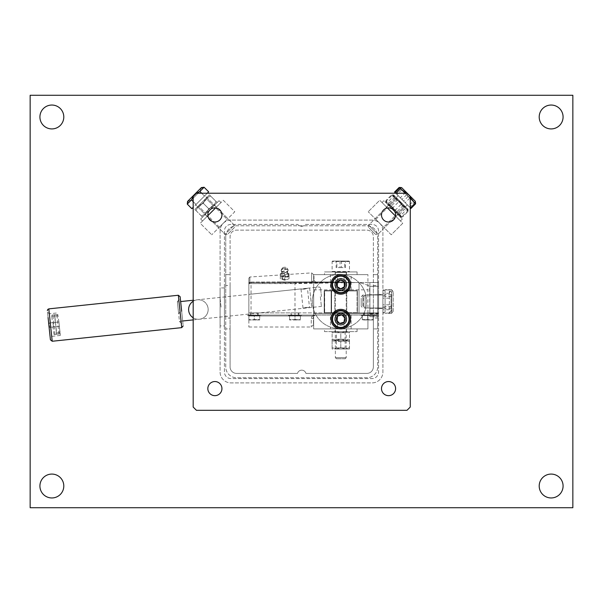 <?xml version="1.0" encoding="UTF-8"?>
<svg xmlns="http://www.w3.org/2000/svg" width="603" height="603" viewBox="0 0 603 603"><rect width="100%" height="100%" fill="white"/><g stroke="black" fill="none" stroke-linecap="round" stroke-linejoin="round"><path stroke-width="0.45" stroke-dasharray="3.02 2.26" d="M224.437 325.921L224.437 287.933L224.437 325.921L220.095 325.921L220.095 287.933L220.095 325.921M224.437 287.933L220.095 287.933M378.563 294.445L382.905 294.445L382.905 308.555L382.905 294.445L382.905 308.555L382.905 294.445L378.563 294.445L378.563 308.555L382.905 308.555L378.563 308.555L378.563 294.445M230.949 220.095A10.854 10.854 0 0 0 220.095 230.949L220.095 372.051A10.854 10.854 0 0 0 230.949 382.905L372.051 382.905A10.854 10.854 0 0 0 382.905 372.051L382.905 230.949A10.854 10.854 0 0 0 372.051 220.095L230.949 220.095A10.854 10.854 0 0 0 220.095 230.949L220.095 372.051A10.854 10.854 0 0 0 230.949 382.905L372.051 382.905A10.854 10.854 0 0 0 382.905 372.051L382.905 230.949A10.854 10.854 0 0 0 372.051 220.095L230.949 220.095M230.949 224.437A6.512 6.512 0 0 0 224.437 230.949L224.437 372.051A6.512 6.512 0 0 0 230.949 378.563L372.051 378.563A6.512 6.512 0 0 0 378.563 372.051L378.563 230.949A6.512 6.512 0 0 0 372.051 224.437L305.299 224.437C302.766 227.014 300.234 227.014 297.701 224.437L230.949 224.437A6.512 6.512 0 0 0 224.437 230.949L224.437 372.051A6.512 6.512 0 0 0 230.949 378.563L372.051 378.563A6.512 6.512 0 0 0 378.563 372.051L378.563 230.949A6.512 6.512 0 0 0 372.051 224.437L305.299 224.437C302.766 227.014 300.234 227.014 297.701 224.437L230.949 224.437M375.812 219.356L387.322 207.847L395.153 215.678L387.322 207.847L395.153 215.678L387.322 207.847L375.812 219.356L383.644 227.188L395.153 215.678L383.644 227.188L375.812 219.356M395.515 216.04L402.751 223.276L391.241 234.786L368.214 211.759L391.241 234.786L402.751 223.276L379.724 200.249L368.214 211.759L379.724 200.249L387.45 207.967M339.489 274.365A27.135 27.135 0 0 0 312.354 301.5A27.135 27.135 0 0 0 339.489 328.635A27.135 27.135 0 0 0 366.624 301.5A27.135 27.135 0 0 0 339.489 274.365A27.135 27.135 0 0 0 312.354 301.5A27.135 27.135 0 0 0 339.489 328.635A27.135 27.135 0 0 0 366.624 301.5A27.135 27.135 0 0 0 339.489 274.365M551.142 474.079A11.939 11.939 0 0 0 539.203 486.018A11.939 11.939 0 0 0 551.142 497.957A11.939 11.939 0 0 0 563.081 486.018A11.939 11.939 0 0 0 551.142 474.079M551.142 105.043A11.939 11.939 0 0 0 539.203 116.982A11.939 11.939 0 0 0 551.142 128.921A11.939 11.939 0 0 0 563.081 116.982A11.939 11.939 0 0 0 551.142 105.043M51.858 105.043A11.939 11.939 0 0 0 39.919 116.982A11.939 11.939 0 0 0 51.858 128.921A11.939 11.939 0 0 0 63.797 116.982A11.939 11.939 0 0 0 51.858 105.043M51.858 474.079A11.939 11.939 0 0 0 39.919 486.018A11.939 11.939 0 0 0 51.858 497.957A11.939 11.939 0 0 0 63.797 486.018A11.939 11.939 0 0 0 51.858 474.079M30.15 95.274L30.15 507.726L572.85 507.726L572.85 95.274L30.15 95.274M219.356 227.188L207.847 215.678L215.678 207.847L207.847 215.678L215.678 207.847L207.847 215.678L219.356 227.188L227.188 219.356L215.678 207.847L227.188 219.356L219.356 227.188M215.603 207.922L223.276 200.249L234.786 211.759L211.759 234.786L234.786 211.759L223.276 200.249L200.249 223.276L211.759 234.786L200.249 223.276L207.869 215.655M281.797 272.443A2.879 1.44 0 0 1 281.805 272.345A2.879 1.44 0 0 1 284.676 271.011A2.879 1.44 0 0 1 287.548 272.345A2.879 1.44 0 0 1 287.556 272.443A2.879 1.44 0 0 1 287.299 273.038A2.879 1.44 0 0 1 284.676 273.883A2.879 1.44 0 0 1 282.053 273.038A2.879 1.44 0 0 1 281.797 272.443M288.596 274.885A3.92 1.96 180 0 0 288.294 274.131A3.92 1.96 180 0 0 284.676 272.925A3.92 1.96 180 0 0 281.058 274.131A3.92 1.96 180 0 0 280.757 274.885A3.92 1.96 180 0 0 284.676 276.845A3.92 1.96 180 0 0 288.596 274.885M309.633 288L311.676 307.432L309.633 288L248.858 294.392L248.858 314.035L248.858 294.392M311.676 307.432L248.858 314.035M256.094 315.067L315.61 315.067L312.068 315.987L315.61 315.067L313.839 315.987L313.439 317.238C313.439 327.286 313.439 327.286 313.439 317.238A2.171 1.477 0 0 1 311.269 318.716L311.269 327.007L311.269 318.716L312.068 315.987A2.171 1.085 35.2 0 0 313.839 315.987A2.171 1.085 35.2 0 1 312.068 315.987L311.269 318.716A2.171 1.477 180 0 0 313.439 317.238L313.839 315.987L315.61 315.067L247.773 315.067L376.935 315.067L376.935 312.897L372.594 312.897L378.563 312.897L378.563 315.61L369.88 315.61L369.88 316.696L378.563 316.696L378.563 312.897L369.88 312.897L378.563 312.897L378.563 282.506L378.563 312.897L368.795 312.897L376.935 312.897L374.041 312.897L376.935 312.897L376.935 315.067L368.252 315.067L368.252 312.897L374.041 312.897L368.252 312.897L368.252 315.067L376.935 315.067L376.935 312.897L376.935 315.067L248.858 315.067L248.858 312.897L324.188 312.897L324.188 290.646L357.398 290.646L324.188 290.646L324.188 312.897L357.398 312.897L357.398 290.646L357.398 312.897L324.188 312.897L324.188 290.646L357.398 290.646L357.398 312.897L357.398 290.646L324.188 290.646L324.188 312.897L368.795 312.897L359.026 312.897L359.026 282.506L378.563 282.506L369.88 282.506L369.88 312.897L369.88 282.506L378.563 282.506L378.563 286.304L369.564 286.304L378.563 286.304L378.563 316.696L369.88 316.696L369.88 286.304L369.88 316.696L369.88 315.61L378.563 315.61L378.563 316.696L369.88 316.696L378.563 316.696L378.563 282.506L359.026 282.506C364.408 283.9 367.92 285.166 369.564 286.304C367.936 285.174 364.423 283.907 359.026 282.506L249.944 282.506L316.153 282.506L313.982 280.335C313.982 273.332 313.982 273.332 313.982 280.335C313.982 273.332 313.982 273.332 313.982 280.335L311.653 281.895C311.668 270.506 311.668 270.506 311.653 281.895C311.668 270.506 311.668 270.506 311.653 281.895L311.502 282.506L311.653 281.895L249.876 282.114L311.653 281.895L313.982 280.335L316.145 282.506L313.982 280.335L316.145 282.506L249.944 282.506A1.085 1.085 0 0 0 248.858 283.591A1.085 1.085 45 0 1 249.944 282.506L248.858 283.591L249.944 282.506L359.026 282.506L251.029 283.591L249.491 283.591L250.26 282.506M254.285 315.61L247.773 315.61L254.285 315.61L248.858 315.61L248.858 319.952L256.999 319.952L248.858 319.952L248.858 319.469L251.572 319.952L248.858 319.469L248.858 315.61L254.285 315.61L254.285 319.469L259.712 319.952L256.999 319.952L259.712 319.469L259.712 319.952L259.712 319.469L251.572 319.952L254.285 319.469L254.285 315.61L259.712 315.61L259.712 319.469L259.712 315.61L254.285 315.61L260.798 315.61L254.285 315.61M367.709 315.067L374.222 315.067L367.709 315.067M367.709 315.61L361.197 315.61L367.709 315.61L361.197 315.61L367.709 315.61L362.282 315.61L362.282 319.952L373.136 319.952L362.282 319.952L362.282 319.469L364.996 319.952L362.282 319.469L362.282 319.952L362.282 319.469L373.136 319.952L370.423 319.952L373.136 319.469L373.136 319.952L373.136 319.469L370.423 319.952L362.282 319.469L362.282 315.61L367.709 315.61L367.709 319.469L364.996 319.952L367.709 319.469L370.423 319.952L373.136 319.469L373.136 319.952L373.136 319.469L370.423 319.952L367.709 319.469L367.709 315.61L373.136 315.61L373.136 319.469L373.136 315.61L367.709 315.61L373.136 315.61L373.136 319.469L373.136 315.61L367.709 315.61L367.709 319.469L367.709 315.61L362.282 315.61L362.282 319.469L362.282 315.61L374.222 315.61L367.709 315.61M294.988 315.61L288.475 315.61L294.988 315.61L294.988 319.469L292.274 319.952L297.701 319.952L289.561 319.952L292.274 319.952L289.561 319.469L289.561 319.952L289.561 319.469L300.415 319.952L294.988 319.469L294.988 315.61L289.561 315.61L289.561 319.469L289.561 315.61L300.415 315.61L300.415 319.469L297.701 319.952L300.415 319.469L300.415 319.952L300.415 315.61L294.988 315.61L301.5 315.61L294.988 315.61M284.676 276.076A3.256 1.628 180 0 0 281.42 277.704A3.256 1.628 180 0 0 284.676 279.332A3.256 1.628 180 0 0 285.656 279.257L286.38 279.724L284.676 280.214L284.676 277.395L280.335 276.144L280.335 273.634L280.335 276.453L284.676 275.202L289.018 276.453L287.721 277.139A3.256 1.628 180 0 0 284.676 276.076M287.721 277.139L284.676 276.513L281.42 277.991L284.676 279.4L285.656 279.257M369.88 308.284L378.563 308.284L378.563 294.716L378.563 308.284L378.563 294.716L378.563 308.284L369.88 308.284L369.88 294.716L378.563 294.716L369.88 294.716L369.88 308.284M284.676 267.25A2.442 1.221 180 0 0 282.355 268.094A2.442 1.221 180 0 0 284.676 269.692A2.442 1.221 180 0 0 286.998 268.094A2.442 1.221 180 0 0 284.676 267.25M284.676 268.38A3.467 1.734 180 0 0 281.382 269.571A3.467 1.734 180 0 0 281.232 269.925A3.467 1.734 180 0 0 284.676 271.847A3.467 1.734 180 0 0 288.121 269.925A3.467 1.734 180 0 0 287.97 269.571A3.467 1.734 180 0 0 284.676 268.38M284.676 280.214L280.335 278.963L280.335 276.144M280.335 278.963L280.335 276.453M280.335 273.634L284.676 272.383L284.676 275.202M284.676 277.395L289.018 276.144L289.018 273.634L284.676 272.383M289.018 273.634L289.018 276.453M279.521 281.963L340.303 281.963L277.35 281.963L279.521 281.963L279.521 282.506L342.474 282.506L277.35 282.506L279.521 282.506L279.521 281.963M342.474 281.963L340.303 281.963L342.474 281.963L342.474 282.506L342.474 281.963M369.88 313.982L369.88 286.304L378.563 286.304L369.564 286.304L369.88 313.982L368.795 312.897L369.737 313.439A1.085 1.085 0 0 1 369.88 313.982L368.795 312.897L369.88 313.982L378.563 313.982M286.38 279.724L289.018 278.752L289.018 276.144M289.018 278.752L289.018 276.762M249.876 282.114L249.944 282.506L249.876 282.114C249.868 275.345 249.868 275.345 249.876 282.114C249.868 275.345 249.868 275.345 249.876 282.114L248.858 282.995L249.876 282.114M277.35 281.963L277.35 282.506L277.35 281.963M372.594 312.897L372.594 315.067L372.594 312.897L359.026 312.897L359.026 282.506L294.988 283.591L294.988 312.897L248.858 312.897L248.858 283.591L294.988 283.591L294.988 282.506M294.988 315.067L294.988 312.897L368.795 312.897M253.2 312.897L248.858 312.897L253.2 312.897L253.2 315.067M249.491 283.591L248.858 283.591L248.858 282.995C248.858 276.491 248.858 276.491 248.858 282.995C248.858 276.491 248.858 276.491 248.858 282.995L248.858 327.007L248.858 315.067L252.476 315.067M291.053 312.897L298.922 312.897L291.053 312.897L291.053 315.067L298.922 315.067L291.053 315.067M298.922 312.897L298.922 315.067M291.731 315.067L298.244 315.067L291.731 315.067L291.731 312.897L298.244 312.897L291.731 312.897M298.244 315.067L298.244 312.897M363.775 312.897L363.775 315.067L371.644 315.067L363.775 315.067L371.644 315.067L363.775 315.067L363.775 312.897L371.644 312.897L371.644 315.067L371.644 312.897L363.775 312.897M370.966 315.067L364.453 315.067L364.453 312.897L370.966 312.897L364.453 312.897L370.966 312.897L364.453 312.897L364.453 315.067L370.966 315.067L370.966 312.897L370.966 315.067L364.453 315.067L370.966 315.067M250.351 312.897L258.22 312.897L250.351 312.897L250.351 315.067L258.22 315.067L250.351 315.067M258.22 312.897L258.22 315.067M251.029 315.067L257.541 315.067L251.029 315.067L251.029 312.897L257.541 312.897L251.029 312.897L251.029 282.506M257.541 315.067L257.541 312.897M181.661 311.276L183.191 325.846L181.661 311.276C183.448 328.326 183.448 328.326 181.661 311.276C183.448 328.326 183.448 328.326 181.661 311.276L180.124 296.706L181.661 311.276C179.867 294.226 179.867 294.226 181.661 311.276C179.867 294.226 179.867 294.226 181.661 311.276M182.679 320.992L179.438 321.331L178.42 311.615L178.669 313.967L180.184 311.434L178.171 309.264L177.395 301.899L180.636 301.56M59.139 324.15L60.323 335.411L59.139 324.15M193.179 317.781A9.769 9.769 0 0 0 199.412 319.236A9.769 9.769 0 0 1 193.179 317.781A9.769 9.769 0 0 0 208.103 308.495A9.769 9.769 0 0 0 193.179 301.259A9.769 9.769 0 0 1 197.369 299.804A9.769 9.769 0 0 0 193.179 301.259A9.769 9.769 0 0 1 208.103 308.495A9.769 9.769 0 0 0 197.369 299.804A9.769 9.769 0 0 1 208.103 308.495A9.769 9.769 0 0 1 199.412 319.236A9.769 9.769 0 0 0 208.103 308.495M56.456 332.946L60.021 332.577L56.471 332.946L55.815 326.683L52.891 326.992L59.365 326.313L58.913 321.994L59.365 326.313L55.815 326.683L56.629 334.243L54.029 334.514L59.81 333.904L56.637 334.235L54.692 314.796L56.81 314.578L52.936 314.985L54.685 314.796L56.727 334.228L58.868 334.002L54.979 334.416L56.727 334.228L56.471 332.946M55.348 322.371L58.913 321.994L52.974 322.62L53.426 326.939L59.365 326.313L49.65 327.331L53.426 326.939L52.974 322.62L58.913 321.994L55.355 322.371L54.7 316.108L55.348 322.371M54.602 314.811L54.692 316.108L54.602 314.811L57.775 314.472L51.986 315.083L51.775 316.417L58.257 315.731L51.79 316.417L52.438 322.673M304.613 289.086C300.181 288.95 299.962 288.973 303.972 289.154C308.276 288.098 308.495 288.076 304.613 289.086C300.181 288.95 299.962 288.973 303.972 289.154C308.276 288.098 308.495 288.076 304.613 289.086M320.366 296.699L321.391 306.414L320.366 296.699M306.543 307.417C310.545 307.598 310.326 307.62 305.894 307.485C302.02 308.495 302.231 308.472 306.543 307.417C310.545 307.598 310.326 307.62 305.894 307.485C302.02 308.495 302.231 308.472 306.543 307.417M321.444 296.586L320.54 287.948L321.444 296.586M48.082 317.57L47.524 312.286L49.303 313.741L51.685 336.384L48.805 308.872M48.888 325.228C47.132 308.54 47.132 308.54 48.888 325.228C47.132 308.54 47.132 308.54 48.888 325.228M178.42 311.615L177.372 301.636L178.42 311.615M49.197 323.02L52.974 322.62L49.197 323.02L49.65 327.331L49.197 323.02M51.986 315.083L54.587 314.811M346.763 290.917L346.763 312.625L334.823 312.625L357.074 312.625L357.074 290.917L357.074 312.625L324.512 312.625L324.512 290.917L334.823 290.917L334.823 312.625L334.823 290.917L357.074 290.917L324.512 290.917L331.567 290.917L324.512 290.917L331.567 290.917L324.512 290.917L331.567 290.917L324.512 290.917L331.567 290.917L324.512 290.917L331.567 290.917L324.512 290.917L331.567 290.917L324.512 290.917L331.567 290.917L324.512 290.917L331.567 290.917L324.512 290.917L331.567 290.917L324.512 290.917L331.567 290.917L324.512 290.917L331.567 290.917L324.512 290.917L331.567 290.917L324.512 290.917L331.567 290.917L324.512 290.917L331.567 290.917L324.512 290.917L331.567 290.917L324.512 290.917L331.567 290.917L324.512 290.917L331.567 290.917L324.512 290.917L331.567 290.917L324.512 290.917L331.567 290.917L324.512 290.917L331.567 290.917L324.512 290.917L331.567 290.917L324.512 290.917L331.567 290.917L324.512 290.917L331.567 290.917L324.512 290.917L331.567 290.917L324.512 290.917L331.567 290.917L324.512 290.917L331.567 290.917L324.512 290.917L331.567 290.917L324.512 290.917L331.567 290.917L324.512 290.917L331.567 290.917L324.512 290.917L331.567 290.917L324.512 290.917L331.567 290.917L324.512 290.917L331.567 290.917L324.512 290.917L331.567 290.917L324.512 290.917L331.567 290.917L324.512 290.917L331.567 290.917L324.512 290.917L331.567 290.917L324.512 290.917L331.567 290.917L324.512 290.917L331.567 290.917L324.512 290.917L331.567 290.917L324.512 290.917L331.567 290.917L324.512 290.917L331.567 290.917L324.512 290.917L331.567 290.917L324.512 290.917L331.567 290.917L324.512 290.917L331.567 290.917L324.512 290.917L331.567 290.917L324.512 290.917L331.567 290.917L324.512 290.917L331.567 290.917L324.512 290.917L331.567 290.917L324.512 290.917L331.567 290.917L324.512 290.917L331.567 290.917L324.512 290.917L331.567 290.917L324.512 290.917L331.567 290.917L324.512 290.917L331.567 290.917L324.512 290.917L331.567 290.917L324.512 290.917L331.567 290.917L324.512 290.917L331.567 290.917L324.512 290.917L331.567 290.917L324.512 290.917L331.567 290.917L324.512 290.917L331.567 290.917L324.512 290.917L331.567 290.917L324.512 290.917L331.567 290.917L324.512 290.917L331.567 290.917L324.512 290.917L324.512 312.625L324.512 290.917L324.512 312.625L324.512 290.917L324.512 312.625L324.512 290.917L324.512 312.625L324.512 290.917L324.512 312.625L324.512 290.917L324.512 312.625L324.512 290.917L324.512 312.625L324.512 290.917L324.512 312.625L324.512 290.917L324.512 312.625L324.512 290.917L324.512 312.625L324.512 290.917L324.512 312.625L324.512 290.917L324.512 312.625L324.512 290.917L324.512 312.625L324.512 290.917L324.512 312.625L324.512 290.917L324.512 312.625L324.512 290.917L324.512 312.625L324.512 290.917L324.512 312.625L324.512 290.917L324.512 312.625L324.512 290.917L324.512 312.625L324.512 290.917L324.512 312.625L324.512 290.917L324.512 312.625L324.512 290.917L324.512 312.625L324.512 290.917L324.512 312.625L324.512 290.917L324.512 312.625L324.512 290.917L324.512 312.625L324.512 290.917L324.512 312.625L324.512 290.917L324.512 312.625L324.512 290.917L324.512 312.625L324.512 290.917L324.512 312.625L324.512 290.917L324.512 312.625L324.512 290.917L324.512 312.625L324.512 290.917L324.512 312.625L324.512 290.917L324.512 312.625L324.512 290.917L324.512 312.625L324.512 290.917L324.512 312.625L324.512 290.917L324.512 312.625L324.512 290.917L324.512 312.625L324.512 290.917L324.512 312.625L324.512 290.917L324.512 312.625L324.512 290.917L324.512 312.625L324.512 290.917L324.512 312.625L324.512 290.917L324.512 312.625L324.512 290.917L324.512 312.625L324.512 290.917L324.512 312.625L324.512 290.917L324.512 312.625L324.512 290.917L324.512 312.625L324.512 290.917L324.512 312.625L324.512 290.917L324.512 312.625L324.512 290.917L324.512 312.625L324.512 290.917L324.512 312.625L324.512 290.917L324.512 312.625L324.512 290.917L324.512 312.625L324.512 290.917L324.512 312.625L324.512 290.917L324.512 312.625L324.512 290.917L324.512 312.625L324.512 290.917L324.512 312.625L324.512 290.917L324.512 312.625L324.512 290.917L324.512 312.625L324.512 290.917L324.512 312.625L324.512 290.917L324.512 312.625L324.512 290.917L324.512 312.625L324.512 290.917L324.512 312.625L324.512 290.917L324.512 312.625L324.512 290.917L324.512 312.625L346.755 312.625L346.755 290.917L334.823 290.917L346.763 290.917M324.655 290.917L331.567 290.917L324.655 290.917L324.655 312.625L331.567 312.625L331.137 312.625L331.567 312.625L331.137 312.625L331.567 312.625L331.137 312.625L331.567 312.625L331.137 312.625L331.567 312.625L331.137 312.625L331.567 312.625L331.137 312.625L331.567 312.625L331.137 312.625L331.567 312.625L331.137 312.625L331.567 312.625L331.137 312.625L331.567 312.625L331.137 312.625L331.567 312.625L331.137 312.625L331.567 312.625L331.137 312.625L331.567 312.625L331.137 312.625L331.567 312.625L331.137 312.625L331.567 312.625L331.137 312.625L331.567 312.625L331.137 312.625L331.567 312.625L331.137 312.625L331.567 312.625L331.137 312.625L331.567 312.625L331.137 312.625L331.567 312.625L331.137 312.625L331.567 312.625L331.137 312.625L331.567 312.625L331.137 312.625L331.567 312.625L331.137 312.625L331.567 312.625L331.137 312.625L331.567 312.625L331.137 312.625L331.567 312.625L331.137 312.625L331.567 312.625L331.137 312.625L331.567 312.625L331.137 312.625L331.567 312.625L331.137 312.625L331.567 312.625L331.137 312.625L331.567 312.625L331.137 312.625L331.567 312.625L331.137 312.625L331.567 312.625L331.137 312.625L331.567 312.625L331.137 312.625L331.567 312.625L331.137 312.625L331.567 312.625L331.137 312.625L331.567 312.625L331.137 312.625L331.567 312.625L331.137 312.625L331.567 312.625L331.137 312.625L331.567 312.625L331.137 312.625L331.567 312.625L331.137 312.625L331.567 312.625L331.137 312.625L331.567 312.625L331.137 312.625L331.567 312.625L331.137 312.625L331.567 312.625L331.137 312.625L331.567 312.625L331.137 312.625L331.567 312.625L331.137 312.625L331.567 312.625L331.137 312.625L331.567 312.625L331.137 312.625L331.567 312.625L331.137 312.625L331.567 312.625L331.137 312.625L331.567 312.625L331.137 312.625L331.567 312.625L331.137 312.625L331.567 312.625L331.137 312.625L331.567 312.625L331.137 312.625L331.567 312.625L331.137 312.625L331.567 312.625L331.137 312.625L331.567 312.625L331.137 312.625L331.567 312.625L331.137 312.625L331.567 312.625L331.137 312.625L331.567 312.625L331.137 312.625L331.567 312.625L331.137 312.625L331.567 312.625L331.137 312.625L331.137 290.917L331.137 312.625L331.137 290.917L331.137 312.625L331.137 290.917L331.137 312.625L331.137 290.917L331.137 312.625L331.137 290.917L331.137 312.625L331.137 290.917L331.137 312.625L331.137 290.917L331.137 312.625L331.137 290.917L331.137 312.625L331.137 290.917L331.137 312.625L331.137 290.917L331.137 312.625L331.137 290.917L331.137 312.625L331.137 290.917L331.137 312.625L331.137 290.917L331.137 312.625L331.137 290.917L331.137 312.625L331.137 290.917L331.137 312.625L331.137 290.917L331.137 312.625L331.137 290.917L331.137 312.625L331.137 290.917L331.137 312.625L331.137 290.917L331.137 312.625L331.137 290.917L331.137 312.625L331.137 290.917L331.137 312.625L331.137 290.917L331.137 312.625L331.137 290.917L331.137 312.625L331.137 290.917L331.137 312.625L331.137 290.917L331.137 312.625L331.137 290.917L331.137 312.625L331.137 290.917L331.137 312.625L331.137 290.917L331.137 312.625L331.137 290.917L331.137 312.625L331.137 290.917L331.137 312.625L331.137 290.917L331.137 312.625L331.137 290.917L331.137 312.625L331.137 290.917L331.137 312.625L331.137 290.917L331.137 312.625L331.137 290.917L331.137 312.625L331.137 290.917L331.137 312.625L331.137 290.917L331.137 312.625L331.137 290.917L331.137 312.625L331.137 290.917L331.137 312.625L331.137 290.917L331.137 312.625L331.137 290.917L331.137 312.625L331.137 290.917L331.137 312.625L331.137 290.917L331.137 312.625L331.137 290.917L331.137 312.625L331.137 290.917L331.137 312.625L331.137 290.917L331.137 312.625L331.137 290.917L331.137 312.625L331.137 290.917L331.137 312.625L331.137 290.917L331.137 312.625L331.137 290.917L331.137 312.625L331.137 290.917L331.137 312.625L331.137 290.917L331.137 312.625L331.137 290.917L331.137 312.625L331.137 290.917L331.137 312.625L331.137 290.917L331.137 312.625L331.137 290.917L331.137 312.625L331.137 290.917L331.137 312.625L331.137 290.917L331.137 312.625L331.137 290.917L331.137 312.625L331.137 290.917L331.137 312.625L331.137 290.917L331.137 312.625L331.137 290.917L331.137 312.625L331.137 290.917L331.137 312.625L324.512 312.625L324.655 290.917M331.567 312.625L331.567 290.917L331.567 312.625M393.216 311.238L393.216 291.731L393.216 311.238M391.543 289.636L391.935 290.096L391.543 313.364L391.935 312.904L391.543 289.636L385.076 289.636L385.076 313.364L385.076 289.636M363.368 306.256L363.368 296.721L363.368 306.256M365.101 295.01L365.101 308.012L365.101 295.01M385.076 295.01L385.076 308.012L385.076 295.01M391.543 296.412L385.076 296.412M391.543 294.724L385.076 294.724M391.543 306.588L385.076 306.588M391.543 313.364L385.076 313.364M391.543 308.276L385.076 308.276M391.046 294.731L391.046 311.269L391.046 294.731M389.372 309.754L389.372 289.937L390.292 290.767L389.372 293.246L389.372 313.063L390.292 312.233L389.372 309.754L382.905 309.754L382.905 289.937L382.905 309.754M361.197 298.191L361.197 306.279L361.197 298.191M362.931 306.015L362.931 294.988L362.931 306.015M382.905 306.015L382.905 294.988L382.905 306.015M389.372 313.063L382.905 313.063M389.372 298.191L382.905 298.191M389.372 289.937L382.905 289.937M389.372 293.246L382.905 293.246M389.372 304.809L382.905 304.809M340.793 314.525A4.613 4.613 0 0 0 336.18 319.138A4.613 4.613 0 0 0 340.793 323.751A4.613 4.613 0 0 0 345.406 319.138A4.613 4.613 0 0 0 340.793 314.525A4.613 4.613 0 0 0 336.18 319.138A4.613 4.613 0 0 0 340.793 323.751A4.613 4.613 0 0 0 345.406 319.138A4.613 4.613 0 0 0 340.793 314.525M340.793 279.792A4.613 4.613 0 0 0 336.18 284.405A4.613 4.613 0 0 0 340.793 289.018A4.613 4.613 0 0 0 345.406 284.405A4.613 4.613 0 0 0 340.793 279.792A4.613 4.613 0 0 0 336.18 284.405A4.613 4.613 0 0 0 340.793 289.018A4.613 4.613 0 0 0 345.406 284.405A4.613 4.613 0 0 0 340.793 279.792M330.482 289.832L337.537 289.832L337.537 274.636L330.482 274.636L344.049 274.636L337.537 274.636L337.537 289.832L330.482 289.832L330.482 274.636M330.482 328.906L337.537 328.906L337.537 313.711L330.482 313.711L351.104 313.711L337.537 313.711L337.537 328.906L330.482 328.906L330.482 313.711M313.658 328.906L313.658 274.636L367.928 274.636L313.658 274.636L313.658 328.906L367.928 328.906L367.928 313.711L313.658 313.711L367.928 313.711L367.928 274.636L367.928 328.906L313.658 328.906M337.537 328.906L351.104 328.906L337.537 328.906M344.049 274.636L351.104 274.636L344.049 274.636L344.049 289.832L337.537 289.832L351.104 289.832L344.049 289.832L344.049 274.636M313.658 289.832L367.928 289.832L313.658 289.832M340.793 309.369A9.769 9.769 0 0 0 331.024 319.138A9.769 9.769 0 0 0 340.793 328.906A9.769 9.769 0 0 0 350.562 319.138A9.769 9.769 0 0 0 340.793 309.369M340.793 313.168A5.97 5.97 0 0 0 334.823 319.138A5.97 5.97 0 0 0 340.793 325.107A5.97 5.97 0 0 0 346.763 319.138A5.97 5.97 0 0 0 340.793 313.168A5.97 5.97 0 0 0 334.823 319.138A5.97 5.97 0 0 0 340.793 325.107A5.97 5.97 0 0 0 346.763 319.138A5.97 5.97 0 0 0 340.793 313.168M340.793 274.636A9.769 9.769 0 0 0 331.024 284.405A9.769 9.769 0 0 0 340.793 294.174A9.769 9.769 0 0 0 350.562 284.405A9.769 9.769 0 0 0 340.793 274.636M340.793 278.435A5.97 5.97 0 0 0 334.823 284.405A5.97 5.97 0 0 0 340.793 290.375A5.97 5.97 0 0 0 346.763 284.405A5.97 5.97 0 0 0 340.793 278.435A5.97 5.97 0 0 0 334.823 284.405A5.97 5.97 0 0 0 340.793 290.375A5.97 5.97 0 0 0 346.763 284.405A5.97 5.97 0 0 0 340.793 278.435M214.887 381.548A7.055 7.055 0 0 0 207.831 388.603A7.055 7.055 0 0 0 214.887 395.658A7.055 7.055 0 0 0 221.942 388.603A7.055 7.055 0 0 0 214.887 381.548M388.551 381.548A7.055 7.055 0 0 0 381.495 388.603A7.055 7.055 0 0 0 388.551 395.658A7.055 7.055 0 0 0 395.606 388.603A7.055 7.055 0 0 0 388.551 381.548M388.551 207.884A7.055 7.055 0 0 0 381.495 214.939A7.055 7.055 0 0 0 388.551 221.994A7.055 7.055 0 0 0 395.606 214.939A7.055 7.055 0 0 0 388.551 207.884M214.887 207.884A7.055 7.055 0 0 0 207.831 214.939A7.055 7.055 0 0 0 214.887 221.994A7.055 7.055 0 0 0 221.942 214.939A7.055 7.055 0 0 0 214.887 207.884M407.002 193.231L196.435 193.231L193.179 196.488L193.179 407.055L196.435 410.311L407.002 410.311L410.259 407.055L410.259 196.488L407.002 193.231M230.082 285.49L230.082 236.647A6.512 6.512 0 0 1 236.595 230.135L366.843 230.135A6.512 6.512 0 0 1 373.355 236.647L373.355 285.49L377.697 285.49L377.697 318.052L373.355 318.052L373.355 366.895A6.512 6.512 0 0 1 366.843 373.408L305.917 373.408A4.342 4.342 0 0 0 297.513 373.408L236.595 373.408A6.512 6.512 0 0 1 230.082 366.895L230.082 328.906L225.741 328.906L230.082 328.906L230.082 318.052L225.741 318.052L225.741 285.49L230.082 285.49L230.082 318.052M305.917 373.408A4.342 4.342 0 0 0 297.513 373.408L236.595 373.408A6.512 6.512 0 0 1 230.082 366.895L230.082 236.647A6.512 6.512 0 0 1 236.595 230.135L366.843 230.135A6.512 6.512 0 0 1 373.355 236.647L373.355 366.895A6.512 6.512 0 0 1 366.843 373.408L305.917 373.408M225.741 285.49L225.741 274.636L230.082 274.636L225.741 274.636L225.741 236.647A10.854 10.854 0 0 1 236.595 225.793L366.843 225.793A10.854 10.854 0 0 1 377.697 236.647L377.697 274.636L373.355 274.636L377.697 274.636L377.697 285.49M377.697 318.052L377.697 328.906L373.355 328.906L377.697 328.906L377.697 366.895A10.854 10.854 0 0 1 366.843 377.749L236.595 377.749A10.854 10.854 0 0 1 225.741 366.895L225.741 318.052M225.741 236.647A10.854 10.854 0 0 1 236.595 225.793L366.843 225.793A10.854 10.854 0 0 1 377.697 236.647L377.697 366.895A10.854 10.854 0 0 1 366.843 377.749L236.595 377.749A10.854 10.854 0 0 1 225.741 366.895L225.741 236.647M373.355 318.052L373.355 285.49M336.587 318.052A4.342 4.342 0 0 1 341.878 314.932A4.342 4.342 0 0 1 344.991 320.223A4.342 4.342 0 0 1 339.708 323.344A4.342 4.342 0 0 1 336.587 318.052M346.047 320.495A5.427 5.427 0 0 0 342.15 313.884A5.427 5.427 0 0 0 335.539 317.781A5.427 5.427 0 0 0 339.429 324.391A5.427 5.427 0 0 0 346.047 320.495A5.427 5.427 0 0 1 339.429 324.391A5.427 5.427 0 0 1 335.539 317.781A5.427 5.427 0 0 1 342.15 313.884A5.427 5.427 0 0 1 346.047 320.495A5.427 5.427 0 0 0 342.15 313.884A5.427 5.427 0 0 0 335.539 317.781M332.803 317.072A8.246 8.246 0 0 1 342.858 311.148A8.246 8.246 0 0 1 348.775 321.203A8.246 8.246 0 0 1 338.728 327.127A8.246 8.246 0 0 1 332.803 317.072M349.197 321.316A8.683 8.683 0 0 0 342.964 310.733A8.683 8.683 0 0 0 332.381 316.959A8.683 8.683 0 0 0 338.615 327.542A8.683 8.683 0 0 0 349.197 321.316M341.893 314.894L337.665 316.062L336.564 320.306L339.693 323.381L343.921 322.213L345.022 317.969L341.893 314.894M336.451 284.405A4.342 4.342 0 0 1 340.793 280.063A4.342 4.342 0 0 1 345.135 284.405A4.342 4.342 0 0 1 340.793 288.747A4.342 4.342 0 0 1 336.451 284.405M346.22 284.405A5.427 5.427 0 0 0 340.793 278.978A5.427 5.427 0 0 0 335.366 284.405A5.427 5.427 0 0 0 340.793 289.832A5.427 5.427 0 0 0 346.22 284.405A5.427 5.427 0 0 1 340.793 289.832A5.427 5.427 0 0 1 335.366 284.405A5.427 5.427 0 0 1 340.793 278.978A5.427 5.427 0 0 1 346.22 284.405A5.427 5.427 0 0 0 340.793 278.978A5.427 5.427 0 0 0 335.366 284.405M332.539 284.405A8.246 8.246 0 0 1 340.793 276.159A8.246 8.246 0 0 1 349.039 284.405A8.246 8.246 0 0 1 340.793 292.651A8.246 8.246 0 0 1 332.539 284.405M349.476 284.405A8.683 8.683 0 0 0 340.793 275.722A8.683 8.683 0 0 0 332.11 284.405A8.683 8.683 0 0 0 340.793 293.088A8.683 8.683 0 0 0 349.476 284.405M340.793 280.018L336.994 282.212L336.994 286.598L340.793 288.792L344.592 286.598L344.592 282.212L340.793 280.018M345.082 358.755L336.451 358.755L345.082 358.755M335.426 357.669L346.22 357.669L335.426 357.669M332.63 261.069L349.039 261.069L332.63 261.069M349.378 261.506L332.11 261.506L349.378 261.506M348.949 271.923L332.539 271.923L348.949 271.923M332.2 271.486L349.476 271.486L332.2 271.486M346.8 271.923L334.71 271.923L346.8 271.923M341.532 261.069L336.127 261.069L341.532 261.069L341.532 267.581L345.459 267.581L345.459 261.069M341.532 267.581L336.866 267.581L336.866 261.069M336.866 267.581L336.127 267.581L336.127 261.069M340.047 261.069L340.047 267.581L336.127 267.581M340.047 267.581L344.712 267.581L344.712 261.069M345.459 267.581L344.712 267.581M335.095 274.636L346.491 274.636L335.095 274.636L335.095 271.923L346.491 271.923L335.095 271.923M346.491 274.636L346.491 271.923M324.512 274.636L357.074 274.636L324.512 274.636L324.512 271.923L357.074 271.923L324.512 271.923M357.074 274.636L357.074 271.923M335.095 331.62L346.491 331.62L335.095 331.62L335.095 328.906L346.491 328.906L335.095 328.906M346.491 331.62L346.491 328.906M324.512 331.62L357.074 331.62L324.512 331.62L324.512 328.906L357.074 328.906L324.512 328.906M357.074 331.62L357.074 328.906M335.366 331.62L336.451 332.705L345.135 332.705L336.451 332.705L336.451 339.218L345.135 339.218L346.22 340.303L335.366 340.303L346.22 340.303L335.366 340.303L346.22 340.303L345.135 341.388L336.451 341.388L335.366 340.303L336.451 339.218L345.135 339.218L345.135 332.705L346.22 331.62L335.366 331.62L346.22 331.62M345.135 331.62L332.11 331.62L345.135 331.62L340.793 332.962L340.793 338.961L336.451 340.303L332.11 338.961L332.11 332.962L336.451 331.62L340.793 332.962L336.451 331.62L332.11 332.962L332.11 331.62L332.11 340.303L332.11 338.961L336.451 340.303L345.135 340.303L349.476 338.961L349.476 332.962L345.135 331.62L340.793 332.962L340.793 338.961L336.451 340.303L332.11 340.303L345.135 340.303L349.476 338.961L349.476 331.62L349.476 332.962L345.135 331.62M340.793 338.961L345.135 340.303L349.476 340.303L349.476 338.961L349.476 340.303L336.451 340.303L340.793 341.645L340.793 347.645L336.451 348.986L332.11 347.645L332.11 341.645L336.451 340.303L340.793 341.645L340.793 347.645L336.451 348.986L332.11 347.645L332.11 340.303L332.11 341.645L336.451 340.303L349.476 340.303L345.135 340.303L340.793 341.645L345.135 340.303L340.793 338.961M335.366 348.986L336.451 347.901L336.451 341.388L345.135 341.388L345.135 347.901L336.451 347.901L345.135 347.901L346.22 348.986L335.366 348.986L346.22 348.986M332.11 348.986L332.11 347.645L332.11 348.986L336.451 348.986L332.11 348.986M349.476 341.645L345.135 340.303L349.476 341.645L349.476 340.303L349.476 347.645L349.476 341.645M345.135 348.986L349.476 347.645L349.476 348.986L349.476 347.645L345.135 348.986L349.476 348.986L336.451 348.986L345.135 348.986L340.793 347.645L345.135 348.986M388.536 205.216L397.837 214.525L388.536 205.216M386.613 207.138L395.922 216.447L386.613 207.138M400.332 220.856L382.031 202.555L400.332 220.856M392.244 208.932L394.558 211.246M388.754 205.442L397.837 214.525L388.754 205.442M386.832 207.357L395.922 216.447L386.832 207.357M399.902 220.419L382.031 202.555L399.902 220.419M401.817 218.505L383.945 200.633L401.817 218.505M214.525 205.163L216.447 207.078L207.078 216.447L216.447 207.078L207.078 216.447L216.447 207.078L214.525 205.163L205.163 214.525L207.078 216.447L205.163 214.525L214.525 205.163M200.633 219.055L219.055 200.633L220.969 202.555L202.555 220.969L220.969 202.555L202.555 220.969L220.969 202.555L219.055 200.633L200.633 219.055L202.555 220.969L200.633 219.055L219.055 200.633L200.633 219.055M410.952 208.45L408.495 205.992L413.07 201.417L415.573 202.676L415.414 201.402L401.598 187.586L415.414 201.402L401.598 187.586L400.324 187.427M406.414 193.231L408.141 196.488L410.259 197.415M415.505 202.148L414.178 202.525L409.603 207.1L395.086 192.583L409.603 207.1M369.3 228.198L375.428 234.326L369.3 228.198M377.026 233.467L368.674 225.115L377.026 233.467M406.497 203.995L398.146 195.643L406.497 203.995M414.178 202.525L406.512 194.859L401.937 199.435M406.512 194.859L399.661 188.008M395.734 193.231L410.259 207.756M408.141 196.488L403.565 201.063M400.701 187.51L401.583 189.93L415.226 202.917M369.745 228.643L375.428 234.326L369.745 228.643M376.423 232.864L368.674 225.115L376.423 232.864M405.894 203.392L398.146 195.643L405.894 203.392M413.07 201.417L404.869 193.216L400.294 197.792L394.55 192.048M408.495 205.992L400.294 197.792M404.869 193.216L399.126 187.473M401.583 189.93L397.008 194.505M409.784 198.131L405.208 202.706M201.651 193.231L204.462 196.043L199.887 191.468L191.468 199.887L199.887 191.468L200.882 188.724L199.887 191.468L204.093 187.254L201.402 187.586L187.586 201.402L201.402 187.586L187.586 201.402L187.254 204.093L191.829 208.668L207.266 193.231M204.093 187.254L201.108 188.475L204.093 187.254L208.668 191.829L196.043 204.462L208.668 191.829L196.043 204.462L191.468 199.887L188.475 201.108L191.468 199.887L196.043 204.462L193.179 207.319M187.254 204.093L188.257 201.349L187.254 204.093L191.468 199.887L196.043 204.462L193.179 201.598M234.326 227.572L227.572 234.326L225.115 234.326L234.326 225.115L225.115 234.326L234.326 225.115L225.115 234.326L195.643 204.854L204.854 195.643L234.326 225.115L234.326 227.572L227.572 234.326L234.326 227.572L234.326 225.115L204.854 195.643L195.643 204.854L204.854 195.643L195.643 204.854L225.115 234.326L227.572 234.326L234.326 227.572M193.179 196.744L193.97 195.689M195.689 193.978L196.668 193.231M199.887 191.468L204.462 196.043L199.887 191.468L191.468 199.887M397.709 214.397L388.551 205.239L397.709 214.397M390.126 205.276L397.761 212.912L390.126 205.276M396.277 197.611L405.435 206.776L396.277 197.611M403.859 206.731L396.224 199.096L403.859 206.731M393.111 196.699L398.153 199.487L393.54 194.875L408.125 209.46L398.153 199.487L400.935 204.53L395.515 209.95L390.473 207.161L387.691 202.118L393.111 196.699L393.54 194.875L408.125 209.46L393.54 194.875L391.422 195.018L395.282 196.616L396.88 200.467L391.46 205.887L387.601 204.289L386.003 200.437L391.422 195.018M391.875 195.47L396.299 197.633L398.47 202.065L393.05 207.485L388.626 205.314L386.455 200.889L391.875 195.47L393.616 194.957M386.455 200.889L385.943 202.631L387.691 202.118M393.05 207.485L395.839 212.527L385.867 202.555L397.686 214.374L402.111 216.545L407.53 211.125L405.367 206.701L400.935 204.53M395.515 209.95L397.686 214.374L400.445 217.133L400.023 216.711L402.563 216.997L407.982 211.578L406.384 207.718L402.533 206.12L399.518 200.852L394.249 197.844L393.963 195.297L392.643 194.875M407.53 211.125L408.043 209.384L406.301 209.889L403.513 204.847L398.47 202.065M407.982 211.578L408.043 209.384M400.882 215.309L400.369 217.057L395.839 212.527L400.882 215.309L406.301 209.889M400.369 217.057L402.111 216.545M391.46 205.887L394.468 211.156L385.943 202.631M397.498 214.178L388.551 205.239L397.498 214.178M390.307 205.457L397.761 212.912L390.307 205.457M396.495 197.829L405.435 206.776L396.495 197.829M403.678 206.55L396.224 199.096L403.678 206.55M386.003 200.437L386.289 202.977L388.829 203.264L394.249 197.844M385.867 201.651L385.867 202.555L391.844 208.532L397.113 211.54L402.533 206.12M397.113 211.54L398.711 215.399L391.844 208.532L388.829 203.264M401.349 217.133L400.445 217.133L398.711 215.399L402.563 216.997M408.125 210.357L407.703 209.037L405.156 208.751L402.148 203.482L396.88 200.467M399.736 214.171L400.023 216.711L394.468 211.156L399.736 214.171L405.156 208.751M199.096 206.776L197.565 206.776L206.776 197.565L197.565 206.776L206.776 197.565L197.565 206.776L199.096 206.776L205.239 212.912L205.239 214.449L214.449 205.239L205.239 214.449L214.449 205.239L205.239 214.449L205.239 212.912L212.912 205.239L214.449 205.239L212.912 205.239L205.239 212.912L212.912 205.239L205.239 212.912L199.096 206.776L206.776 199.096L206.776 197.565L206.776 199.096L199.096 206.776L206.776 199.096L212.912 205.239L206.776 199.096L199.096 206.776M213.492 206.196L202.555 217.133L213.492 206.196L208.713 208.713L203.294 203.294L205.811 198.523L210.59 196.005L216.01 201.425L213.492 206.196L208.713 208.713L203.294 203.294L205.811 198.523L210.59 196.005L217.133 202.555L216.01 201.425L213.492 206.196L217.133 202.555L206.196 213.492L208.713 208.713L206.196 213.492L202.555 217.133L201.425 216.01L206.196 213.492L213.492 206.196L208.713 208.713L203.294 203.294L198.523 205.811L196.005 210.59L202.555 217.133L206.196 213.492L208.713 208.713L213.492 206.196L216.01 201.425L217.133 202.555L216.01 201.425L213.492 206.196M209.46 194.875L210.59 196.005L209.46 194.875L205.811 198.523L209.46 194.875L216.01 201.425L209.46 194.875L198.523 205.811L196.005 210.59L201.425 216.01L206.196 213.492L208.713 208.713L203.294 203.294L198.523 205.811L194.875 209.46L196.005 210.59L194.875 209.46L205.811 198.523L210.59 196.005L205.811 198.523L209.46 194.875M203.294 203.294L205.811 198.523L198.523 205.811L196.005 210.59L201.425 216.01L206.196 213.492L201.425 216.01L202.555 217.133L194.875 209.46L196.005 210.59L198.523 205.811L194.875 209.46L205.811 198.523L203.294 203.294L198.523 205.811L203.294 203.294M385.076 306.927L382.905 306.927L382.905 296.073L382.905 306.927L382.905 296.073L382.905 306.927L385.076 306.927L385.076 296.073L382.905 296.073L385.076 296.073L385.076 306.927M385.076 290.646L385.076 312.354L382.905 312.354L382.905 290.646L382.905 312.354L382.905 290.646L382.905 312.354L385.076 312.354L385.076 290.646L382.905 290.646L385.076 290.646L385.076 312.354L385.076 290.646M281.232 269.925L281.149 270.679A3.528 1.764 0 0 1 284.676 268.915A3.528 1.764 0 0 1 288.204 270.679A3.528 1.764 180 0 1 284.676 272.443A3.528 1.764 180 0 1 281.149 270.679L282.053 273.038M262.373 283.591L263.134 282.506M340.303 281.963L340.303 282.506L340.303 281.963M378.563 313.439L369.737 313.439M312.068 315.987L248.858 315.987L312.068 315.987M374.041 312.897L374.041 315.067L374.041 312.897M178.337 295.251L181.737 327.64M52.205 341.253L49.303 313.741L57.956 312.897M221.06 307.138L220.035 297.422L221.06 307.138M344.049 328.906L344.049 313.711L344.049 328.906M334.906 317.615A6.075 6.075 0 0 0 339.27 325.025A6.075 6.075 0 0 0 346.672 320.66A6.075 6.075 0 0 0 342.316 313.251A6.075 6.075 0 0 0 334.906 317.615M334.71 284.405A6.075 6.075 0 0 0 340.793 290.48A6.075 6.075 0 0 0 346.868 284.405A6.075 6.075 0 0 0 340.793 278.33A6.075 6.075 0 0 0 334.71 284.405M335.426 272.571L346.22 272.571L335.426 272.571M281.805 272.345L281.058 274.131M287.548 272.345L288.294 274.131M287.299 273.038L288.121 269.925M247.773 315.067L247.773 315.61M361.197 315.067L361.197 315.61L361.197 315.067M288.475 315.067L288.475 315.61M282.355 268.094L281.382 269.571M286.998 268.094L287.97 269.571M248.858 278.096L249.868 277.011L311.668 272.888L313.982 275.058M248.858 327.007L311.269 327.007L313.439 324.836M248.858 283.523L249.944 282.506L248.858 283.523M301.5 315.067L301.5 315.61M374.222 315.067L374.222 315.61L374.222 315.067M260.798 315.067L260.798 315.61M60.323 335.411L51.685 336.384L50.245 338.17M179.468 321.603L183.048 324.497M193.179 319.892L303.038 308.344L300.995 288.912L193.179 300.241M54.029 334.514L52.891 326.992M59.81 333.904L59.365 326.313M58.913 321.994L57.775 314.472M320.54 287.948L319.349 286.983L307.47 288.234L309.512 307.658L321.391 306.414L322.356 305.216M58.868 334.002L56.825 314.578M177.372 301.636L180.267 298.055M54.979 334.416L52.936 314.985M393.216 311.269L391.935 312.904M363.368 296.721L365.101 294.988L385.076 294.988M385.076 308.012L365.101 308.012L363.368 306.279M393.216 291.731L391.935 290.096M391.046 311.269L390.292 312.233M361.197 296.721L362.931 294.988L382.905 294.988M382.905 308.012L362.931 308.012L361.197 306.279M391.046 291.731L390.292 290.767M351.104 328.906L351.104 313.711M351.104 289.832L351.104 274.636M345.135 358.755L346.22 357.669L346.22 272.571L346.868 271.923M349.039 261.069L349.476 261.506L349.476 271.486L349.039 271.923M336.451 358.755L335.366 357.669L335.366 272.571L334.71 271.923M332.539 261.069L332.11 261.506L332.11 271.486L332.539 271.923M386.553 207.078L388.475 205.163L386.553 207.078M400.445 220.969L402.367 219.055L400.445 220.969M382.031 202.555L383.945 200.633L382.031 202.555M395.922 216.447L397.837 214.525L395.922 216.447M368.674 227.572L368.674 225.115L398.146 195.643L368.674 225.115L368.674 227.572M407.357 204.854L377.885 234.326L375.428 234.326L377.885 234.326L407.357 204.854M397.761 212.912L397.761 214.449L397.761 212.912L403.904 206.776L405.435 206.776L403.904 206.776L397.761 212.912M390.088 205.239L396.224 199.096L396.224 197.565L396.224 199.096L390.088 205.239L388.551 205.239L390.088 205.239"/><path stroke-width="0.9" d="M387.45 207.967L395.515 216.04M551.142 474.079A11.939 11.939 0 0 0 539.203 486.018A11.939 11.939 0 0 0 551.142 497.957A11.939 11.939 0 0 0 563.081 486.018A11.939 11.939 0 0 0 551.142 474.079M551.142 105.043A11.939 11.939 0 0 0 539.203 116.982A11.939 11.939 0 0 0 551.142 128.921A11.939 11.939 0 0 0 563.081 116.982A11.939 11.939 0 0 0 551.142 105.043M51.858 105.043A11.939 11.939 0 0 0 39.919 116.982A11.939 11.939 0 0 0 51.858 128.921A11.939 11.939 0 0 0 63.797 116.982A11.939 11.939 0 0 0 51.858 105.043M51.858 474.079A11.939 11.939 0 0 0 39.919 486.018A11.939 11.939 0 0 0 51.858 497.957A11.939 11.939 0 0 0 63.797 486.018A11.939 11.939 0 0 0 51.858 474.079M30.15 95.274L30.15 507.726L572.85 507.726L572.85 95.274L30.15 95.274M207.869 215.655L215.603 207.922M181.661 311.276L180.124 296.706L181.661 311.276M48.888 325.228L50.418 339.806L48.888 325.228C50.637 341.924 50.637 341.924 48.888 325.228L48.082 317.57M188.671 310.537A9.769 9.769 0 0 1 193.179 301.259A9.769 9.769 0 0 0 188.671 310.537A9.769 9.769 0 0 1 193.179 301.259A9.769 9.769 0 0 0 193.179 317.781A9.769 9.769 0 0 1 188.671 310.537A9.769 9.769 0 0 0 193.179 317.781M340.793 309.369A9.769 9.769 0 0 0 331.024 319.138A9.769 9.769 0 0 0 340.793 328.906A9.769 9.769 0 0 0 350.562 319.138A9.769 9.769 0 0 0 340.793 309.369M340.793 274.636A9.769 9.769 0 0 0 331.024 284.405A9.769 9.769 0 0 0 340.793 294.174A9.769 9.769 0 0 0 350.562 284.405A9.769 9.769 0 0 0 340.793 274.636M214.887 381.548A7.055 7.055 0 0 0 207.831 388.603A7.055 7.055 0 0 0 214.887 395.658A7.055 7.055 0 0 0 221.942 388.603A7.055 7.055 0 0 0 214.887 381.548M388.551 381.548A7.055 7.055 0 0 0 381.495 388.603A7.055 7.055 0 0 0 388.551 395.658A7.055 7.055 0 0 0 395.606 388.603A7.055 7.055 0 0 0 388.551 381.548M388.551 207.884A7.055 7.055 0 0 0 381.495 214.939A7.055 7.055 0 0 0 388.551 221.994A7.055 7.055 0 0 0 395.606 214.939A7.055 7.055 0 0 0 388.551 207.884M214.887 207.884A7.055 7.055 0 0 0 207.831 214.939A7.055 7.055 0 0 0 214.887 221.994A7.055 7.055 0 0 0 221.942 214.939A7.055 7.055 0 0 0 214.887 207.884M407.002 193.231L196.435 193.231L193.179 196.488L193.179 407.055L196.435 410.311L407.002 410.311L410.259 407.055L410.259 196.488L407.002 193.231M348.775 321.203A8.246 8.246 0 0 0 342.858 311.148A8.246 8.246 0 0 0 332.803 317.072A8.246 8.246 0 0 0 338.728 327.127A8.246 8.246 0 0 0 348.775 321.203M332.381 316.959A8.683 8.683 0 0 1 342.964 310.733A8.683 8.683 0 0 1 349.197 321.316A8.683 8.683 0 0 1 338.615 327.542A8.683 8.683 0 0 1 332.381 316.959M341.893 314.894L337.665 316.062L336.564 320.306L339.693 323.381L343.921 322.213L345.022 317.969L341.893 314.894M349.039 284.405A8.246 8.246 0 0 0 340.793 276.159A8.246 8.246 0 0 0 332.539 284.405A8.246 8.246 0 0 0 340.793 292.651A8.246 8.246 0 0 0 349.039 284.405M332.11 284.405A8.683 8.683 0 0 1 340.793 275.722A8.683 8.683 0 0 1 349.476 284.405A8.683 8.683 0 0 1 340.793 293.088A8.683 8.683 0 0 1 332.11 284.405M340.793 280.018L336.994 282.212L336.994 286.598L340.793 288.792L344.592 286.598L344.592 282.212L340.793 280.018M394.558 211.246L392.244 208.932M400.701 187.51L399.126 187.473L394.55 192.048L395.086 192.583L399.661 188.008L401.598 187.586L415.414 201.402L414.992 203.339L410.417 207.914L410.952 208.45L415.527 203.874L415.573 202.676M400.852 187.495L400.475 188.822L406.414 193.231M410.259 197.415L414.992 203.339M395.086 192.583L395.734 193.231M400.475 188.822L396.065 193.231M415.226 202.917L415.527 203.874M193.179 207.319L191.829 208.668L187.254 204.093L187.586 201.402L201.402 187.586L204.093 187.254L208.668 191.829L207.266 193.231M187.254 204.093L191.468 199.887L193.179 201.598M191.468 199.887L193.179 196.744M193.97 195.689L195.689 193.978M196.668 193.231L199.887 191.468L201.651 193.231M199.887 191.468L204.093 187.254M178.337 295.251L48.805 308.872L52.205 341.253L181.737 327.64L178.337 295.251L180.124 296.706M181.737 327.64L183.191 325.846M52.205 341.253L50.418 339.806M182.679 320.992L193.179 319.892M48.805 308.872L47.705 309.467L47.351 310.658M180.636 301.56L193.179 300.241"/></g></svg>
